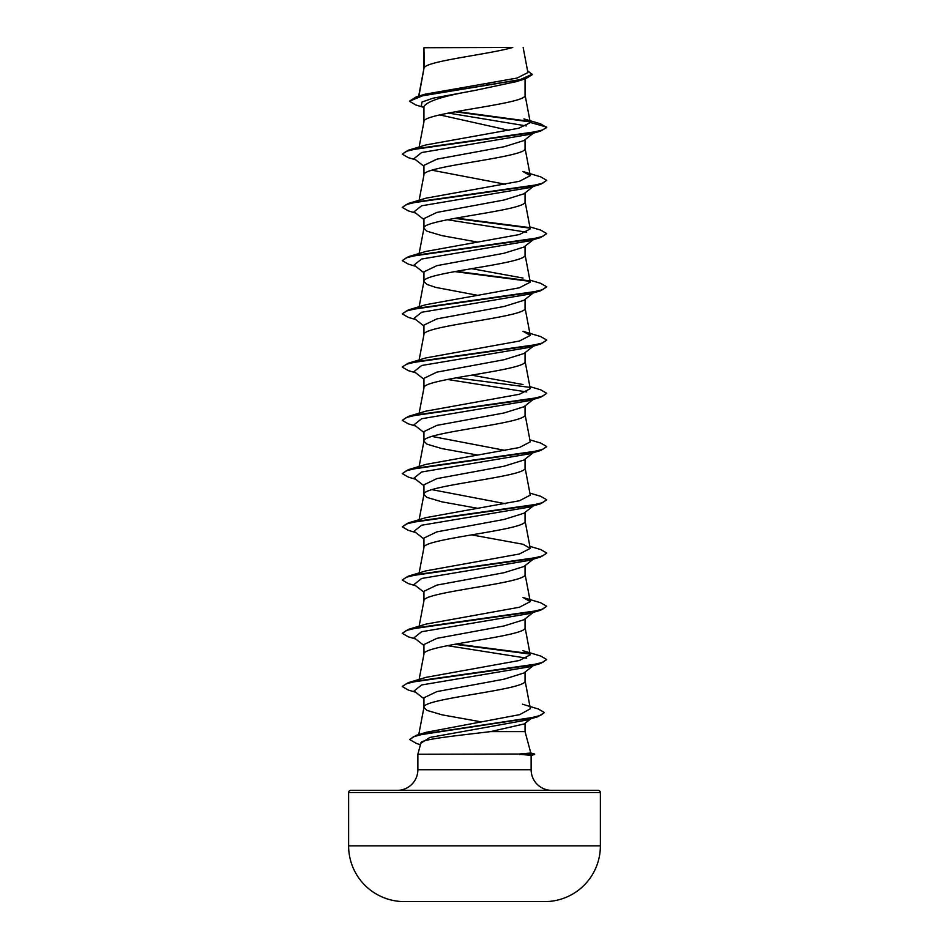 <?xml version="1.0" encoding="UTF-8"?>
<svg xmlns="http://www.w3.org/2000/svg" width="949" height="949" viewBox="0 0 949 949"><rect width="100%" height="100%" fill="white"/><g stroke="black" fill="none" stroke-linecap="round" stroke-linejoin="round"><path stroke-width="1.42" d="M348.615 845.879A55.718 55.718 0 0 0 401.913 901.55L547.087 901.55A55.718 55.718 0 0 0 600.385 845.879L600.385 792.534L348.615 792.534L348.615 845.879L600.385 845.879M530.788 752.996L534.655 754.028L519.044 754.028L530.799 753.031L525.058 731.608L490.562 731.608C458.616 735.499 420.526 739.259 420.905 742.925L417.868 754.253L519.044 754.028M600.385 792.534A2.171 2.171 0 0 0 598.214 790.363L350.786 790.363A2.171 2.171 0 0 0 348.615 792.534M551.76 790.363A20.641 20.641 0 0 1 531.132 769.722L417.868 769.722A20.641 20.641 0 0 1 397.24 790.363M417.868 754.253L417.868 769.722M519.459 754.253L531.132 755.38L531.132 769.722M424.345 47.723L512.768 47.45C490.253 54.117 428.557 60.795 424.345 67.462L423.942 47.723L423.942 68.387M418.948 96.051L423.942 68.53M423.005 107.154L415.698 104.936L409.458 101.211L423.088 95.588L525.627 78.72L516.47 81.602L474.5 90.511C443.776 95.873 426.92 101.235 423.942 106.585L423.942 121.769C420.81 112.895 528.19 104.022 525.058 95.149L525.058 78.897M419.126 147.024L423.942 121.769M533.314 133.204L523.895 140.582L504.049 146.775L436.872 159.171L423.942 165.375L423.942 175.007C420.81 166.134 528.19 157.261 525.058 148.388L525.058 139.657M419.126 200.263L423.942 175.007M533.314 186.443L523.884 193.821L504.049 200.014L436.872 212.422L423.942 218.614L423.942 228.246L426.991 231.212L441.997 235.649L477.383 242.042M525.058 192.896L525.058 201.627C528.19 210.5 420.81 219.373 423.942 228.246L419.126 253.502M533.314 239.682L523.895 247.06L504.026 253.264L436.896 265.649L423.942 271.853L423.942 281.355M525.058 246.147L525.058 254.878C528.19 263.751 420.81 272.624 423.942 281.497L426.991 284.451L435.769 287.405L477.383 295.281M533.314 292.921L523.895 300.299L504.061 306.491L436.872 318.9L423.942 325.104L423.942 334.606M525.058 299.386L525.058 308.117C528.19 316.99 420.81 325.863 423.942 334.736M533.314 346.171L523.895 353.538L504.026 359.742L436.872 372.138L423.942 378.343L423.942 387.975C420.81 379.102 528.19 370.229 525.058 361.355L525.058 352.625M419.126 413.23L423.942 387.975M533.314 399.41L523.895 406.777L504.049 412.981L436.896 425.377L423.942 431.581L423.942 441.226L426.991 444.179L441.997 448.616L477.383 455.01M525.058 405.875L525.058 414.594C528.19 423.468 420.81 432.341 423.942 441.226L419.126 466.469M533.314 452.649L523.895 460.028L504.073 466.22L436.872 478.628L423.942 484.82L423.942 494.465L426.991 497.418L441.997 501.855L477.383 508.261M525.058 459.114L525.058 467.845C528.19 476.718 420.81 485.591 423.942 494.465L419.126 519.72M533.314 505.888L523.895 513.267L504.014 519.471L436.884 531.867L423.942 538.071L423.942 547.573M525.058 512.353L525.058 521.084C528.19 529.957 420.81 538.83 423.942 547.703M533.314 559.139L523.895 566.506L504.061 572.71L436.884 585.106L423.942 591.31L423.942 600.812M525.058 565.592L525.058 574.323C528.19 583.196 420.81 592.069 423.942 600.942M533.314 612.378L523.895 619.756L504.061 625.949L436.872 638.357L423.942 644.549L423.942 654.051M525.058 618.843L525.058 627.562C528.19 636.435 420.81 645.308 423.942 654.193L419.126 679.437M533.314 665.617L523.895 672.995L504.014 679.199L436.896 691.596L423.942 697.788L423.942 707.432L426.991 710.386L441.997 714.822L481.546 721.928M525.058 672.082L525.058 680.813C528.19 689.686 420.81 698.559 423.942 707.432L418.758 734.597M485.734 83.737L491.546 84.746M439.684 114.888L508.972 130.357M431.902 170.191L505.426 184.26M492.851 404.44L494.322 404.701M431.902 436.398L505.426 450.467M431.902 489.648L505.426 503.717M525.058 723.28L525.058 731.608M409.458 101.211L416.291 96.834L425.033 94.224L516.968 78.091L527.917 72.587L523.148 47.45M531.523 718.251L524.204 723.945L490.562 731.608M526.292 125.92L448.343 113.061M423.942 107.901L421.332 105.837L422.044 102.006L433.112 98.174L474.5 90.511M530.005 121.875L455.176 111.78M525.627 78.72L532.33 74.627L527.561 70.712M423.942 48.435L424.215 47.45L428.296 47.45M423.942 166.277L414.072 158.566L421.617 152.54L529.079 134.473L540.669 131.033L546.731 127.534L540.479 123.785L523.943 118.91L530.266 122.457L525.034 94.876M529.483 121.342L456.599 111.519M416.291 96.834L519.637 79.846L532.33 74.188M530.289 122.682L518.664 128.257L425.971 144.936L408.343 150.215L530.562 132.872L542.567 129.977L546.731 127.095L530.266 122.457M522.472 704.194L538.38 709.022L544.406 712.557L540.503 715.404L529.281 718.263L416.137 735.392L426.208 732.308L519.696 714.644L530.384 708.749L525.034 680.54M523.018 650.729L540.669 656.02L546.731 659.508L542.567 662.402L530.562 665.296L408.331 682.639L425.971 677.361L519.4 660.492L530.242 654.857L525.034 627.301M408.331 629.401L425.971 624.122L519.388 607.253L530.266 601.619L523.029 597.49L540.669 602.769L546.731 606.269L542.567 609.163L530.562 612.046L408.331 629.401L402.269 633.339L408.343 636.838L415.686 638.997M529.874 546.339L540.669 549.53L546.731 553.03L542.567 555.912L530.562 558.807L408.331 576.15L425.982 570.871L519.4 554.002L530.266 548.38L523.029 544.252L471.617 534.88M529.874 493.089L540.657 496.291L546.731 499.791L542.567 502.673L530.562 505.568L408.343 522.911L425.959 517.632L519.435 500.764L530.266 495.141L525.034 467.572M529.874 439.85L540.657 443.041L546.731 446.54L542.567 449.435L530.562 452.329L408.343 469.672L425.959 464.393L519.411 447.525L530.266 441.89L525.034 414.333M529.874 386.611L540.657 389.802L546.731 393.301L542.567 396.196L530.562 399.078L408.343 416.421L425.982 411.142L519.423 394.274L530.266 388.651L525.034 361.083M523.029 384.535L471.617 375.152M408.343 363.182L425.959 357.903L519.423 341.035L530.266 335.412L523.018 331.284L540.657 336.563L546.731 340.062L542.567 342.957L530.562 345.839L408.343 363.182L402.293 366.907M529.874 280.121L540.657 283.324L546.731 286.823L542.567 289.706L530.55 292.6L408.343 309.943L425.959 304.665L519.411 287.796L530.242 282.173L525.034 254.605M523.018 278.045L471.617 268.662M529.874 226.882L540.657 230.073L546.731 233.573L542.567 236.467L530.55 239.362L408.343 256.704L425.971 251.426L519.411 234.545L530.254 228.923L525.034 201.366M408.343 203.454L425.994 198.175L519.411 181.306L530.266 175.684L523.029 171.555L540.657 176.834L546.731 180.334L542.567 183.228L530.562 186.111L408.343 203.454L402.269 207.404L408.331 210.892L415.686 213.062M546.731 180.334L540.669 184.272L529.079 187.712L421.617 205.791L414.072 211.805L423.942 219.527M447.394 219.741L526.695 232.22M546.731 233.573L540.669 237.511L529.079 240.951L421.629 259.03L414.072 265.056L423.942 272.766M546.731 286.823L540.669 290.762L529.079 294.19L421.629 312.268L414.072 318.295L423.942 326.005M534.821 344.997L533.718 345.673M546.731 340.062L540.669 344.001L529.079 347.441L421.629 365.507L414.072 371.534L423.942 379.244M447.394 379.458L526.695 391.949M546.731 393.301L540.669 397.24L529.079 400.68L421.629 418.746L414.072 424.772L423.942 432.495M546.707 446.765L540.669 450.49L529.079 453.919L421.629 471.997L414.072 478.023L423.942 485.734M546.731 499.791L540.657 503.729L529.079 507.157L421.629 525.236L414.072 531.262L423.942 538.973M534.821 557.965L533.718 558.641M546.707 553.255L540.657 556.968L529.079 560.408L421.629 578.475L414.072 584.501L423.942 592.212M546.731 606.269L540.657 610.207L529.079 613.647L421.617 631.726L414.072 637.752L423.942 645.462M447.394 645.676L526.707 658.167M534.821 664.442L533.718 665.119M546.731 659.508L540.657 663.458L529.079 666.886L421.617 684.964L414.084 690.991L423.942 698.701M544.406 712.557L538.012 716.661L526.315 720.125L429.933 737.444L420.834 743.209M540.669 131.033L418.438 148.376L406.433 151.271L402.269 154.153L408.331 157.653L415.686 159.823M540.669 184.272L418.438 201.615L406.433 204.51L402.269 207.404M454.678 218.353L529.827 228.104M540.669 237.511L418.438 254.866L406.433 257.748L402.269 260.643L408.331 264.142L415.686 266.301M454.678 271.592L529.827 281.343M540.669 290.762L418.438 308.105L406.433 310.999L402.269 313.882L408.331 317.381L415.686 319.552M540.669 344.001L418.438 361.344L406.433 364.238L402.269 367.121L408.331 370.62L415.686 372.791M540.669 397.24L418.438 414.583L406.433 417.477L402.269 420.371L408.331 423.859L415.686 426.03M540.669 450.49L418.438 467.833L406.433 470.716L402.269 473.61L408.343 477.11L415.686 479.269M540.657 503.729L418.438 521.072L406.433 523.955L402.269 526.849L408.343 530.349L415.686 532.519M540.657 556.968L418.438 574.311L406.433 577.206L402.269 580.088L408.343 583.588L415.686 585.758M540.657 610.207L418.438 627.55L406.433 630.444L402.269 633.339M454.678 644.288L529.839 654.039M540.657 663.458L418.45 680.801L406.433 683.683L402.269 686.578L408.343 690.077L415.686 692.236M538.012 716.661L424.239 733.862L413.491 736.732L409.79 739.603L416.587 743.53L420.443 744.68M408.343 150.215L402.269 154.153M456.149 218.092L529.269 227.558M408.343 256.704L402.269 260.643M456.149 271.331L529.269 280.797M408.343 309.943L402.269 313.882M456.149 377.821L529.281 387.287M408.343 416.421L402.269 420.371M408.343 469.672L402.269 473.61M408.343 522.911L402.269 526.849M408.331 576.15L402.293 579.875M456.149 644.027L529.281 653.493M408.331 682.639L402.293 686.352M416.137 735.392L409.814 739.378M519.459 754.467L534.655 754.028M419.126 626.198L423.966 600.681M530.266 601.619L525.034 574.05M419.126 572.959L423.966 547.431M530.266 548.38L525.034 520.811M419.126 359.991L423.966 334.463M530.266 335.412L525.034 307.844M419.126 306.752L423.966 281.224M530.266 175.684L525.034 148.115M418.675 96.134L423.966 68.257M531.132 755.416L534.655 754.467"/></g></svg>

